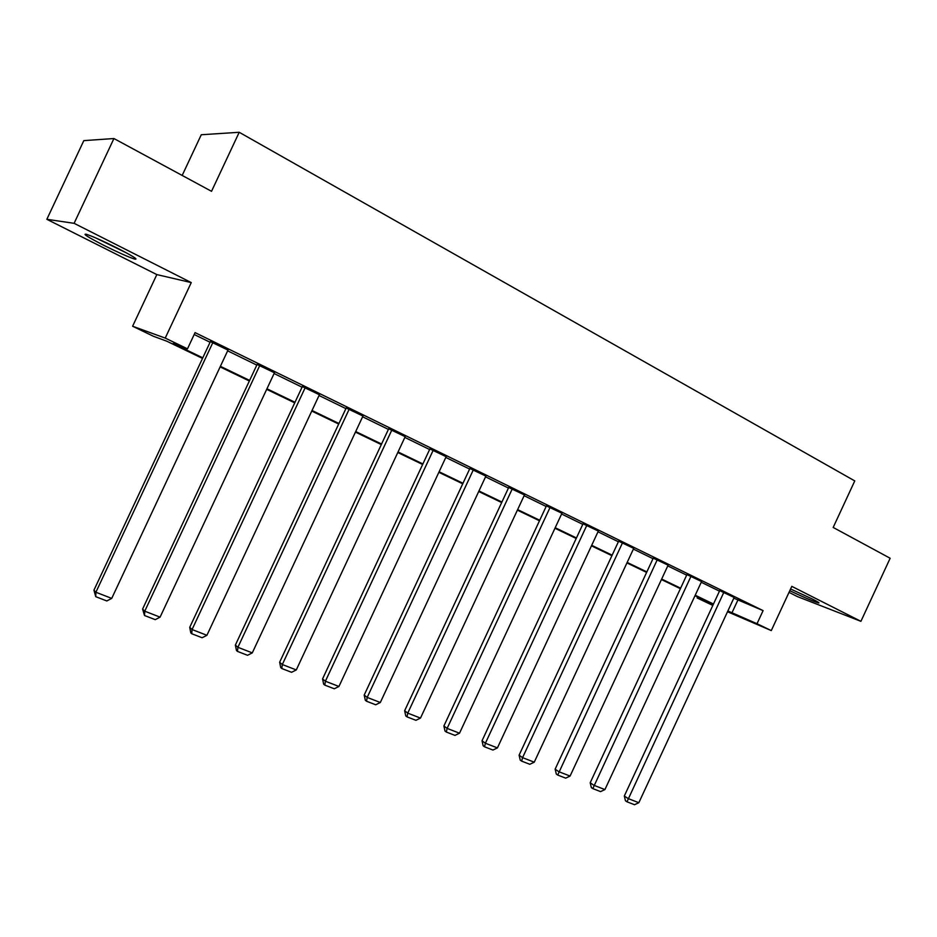 <?xml version="1.0" encoding="UTF-8"?>
<svg xmlns="http://www.w3.org/2000/svg" width="937" height="937" viewBox="0 0 937 937"><rect width="100%" height="100%" fill="white"/><g stroke="black" fill="none" stroke-linecap="round" stroke-linejoin="round"><path stroke-width="1.41" d="M104.23 245.541C118.226 252.498 128.334 257.007 134.553 259.057C138.922 259.936 133.101 256.246 117.09 248C102.965 240.961 92.74 236.393 86.415 234.297C82.093 233.477 88.031 237.225 104.23 245.541M789.786 590.697C803.396 597.15 812.941 601.214 818.446 602.913C820.016 603.182 818.001 601.894 812.391 599.036L790.582 588.986M202.509 358.414L166.727 341.173L153.551 336.324L132.609 326.24L165.228 338.093L187.482 348.833L173.134 343.539L202.779 357.829M156.83 274.588L191.253 282.587L74.105 223.322L113.927 138.535L83.815 140.632L46.85 219.305L156.83 274.588L132.609 326.24M182.176 175.442L201.268 134.752L239.216 132.281L854.767 480.915L833.18 527.449L890.15 558.253L860.916 621.325L791.8 586.363L771.28 630.589L727.51 611.744M789.013 592.371L797.434 596.6L860.916 621.325M712.834 605.419L697.175 597.982L713.104 604.833M697.643 596.986L697.175 597.982M74.105 223.322L46.85 219.305M733.812 598.169L763.093 610.619L195.072 332.623L187.482 348.833M194.205 334.497L210.075 342.251M227.656 350.848L256.797 365.09M274.084 373.523L302.054 387.192M319.037 395.496L345.894 408.614M362.607 416.789L388.398 429.392M404.843 437.415L429.614 449.526M445.801 457.432L469.613 469.074M485.542 476.851L508.44 488.048M524.123 495.708L546.142 506.472M561.591 514.015L582.779 524.369M597.993 531.806L618.385 541.762M633.377 549.094L653.007 558.686M667.776 565.901L686.68 575.142M701.251 582.252L719.464 591.153M734.151 597.455L719.698 590.626M701.579 581.537L686.938 574.604M668.116 565.175L653.253 558.147M633.717 548.356L618.643 541.223M598.333 531.068L583.037 523.806M561.931 513.265L546.412 505.898M524.474 494.959L508.709 487.474M485.893 476.101L469.882 468.488M446.153 456.682L429.896 448.94M405.194 436.665L388.679 428.783M362.959 416.028L346.175 408.017M319.4 394.735L302.335 386.583M274.436 372.774L257.101 364.458M228.007 350.098L210.38 341.618M191.253 282.587L165.228 338.093M763.093 610.619L757.014 623.714L771.28 630.589M113.927 138.535L211.528 191.312L239.216 132.281M713.256 604.517L694.996 595.709M680.391 588.682L661.44 579.546M646.624 572.413L626.935 562.926M611.908 555.676L591.458 545.826M576.208 538.482L554.962 528.245M539.478 520.785L517.4 510.138M501.67 502.56L478.713 491.503M462.737 483.808L438.856 472.307M422.634 464.483L397.792 452.512M381.3 444.571L355.451 432.109M338.69 424.039L311.763 411.062M294.733 402.851L266.682 389.335M249.359 380.996L220.125 366.906M727.873 610.971L757.014 623.714M220.406 366.332L249.629 380.422M266.951 388.773L294.991 402.289M312.033 410.5L338.948 423.477M355.709 431.559L381.558 444.021M398.049 451.962L422.892 463.944M439.113 471.768L462.983 483.269M478.959 490.976L501.916 502.033M517.634 509.623L539.712 520.258M555.208 527.73L576.442 537.967M591.704 545.322L612.142 555.172M627.169 562.423L646.858 571.91M661.663 579.054L680.625 588.19M695.219 595.229L713.479 604.025M737.852 600.137L731.914 612.915M734.175 597.396L638.835 802.716L628.071 798.535L624.311 796.005L625.471 800.784L626.982 801.803L723.832 592.336M719.733 590.556L624.311 796.005M638.835 802.716L634.513 804.719L626.982 801.803M123.649 251.385L98.748 239.251M95.715 237.916L126.542 252.943M701.614 581.467L604.927 789.575L593.859 785.276L590.193 782.758L591.352 787.607L592.816 788.614L690.991 576.267M686.962 574.533L590.193 782.758M604.927 789.575L600.57 791.613L592.816 788.614M668.151 565.105L570.083 776.059L558.71 771.655L555.137 769.16L556.297 774.056L557.714 775.063L657.235 559.764M653.288 558.065L555.137 769.16M570.083 776.059L565.679 778.143L557.714 775.063M633.752 548.286L534.254 762.179L522.565 757.646L519.098 755.175L520.246 760.13L521.628 761.125L522.565 757.646L622.519 542.792M618.678 541.141L519.098 755.175M534.254 762.179L529.815 764.287L521.628 761.125M598.368 530.986L497.418 747.902L485.389 743.24L482.028 740.78L483.164 745.805L484.511 746.801L485.389 743.24L586.82 525.329M583.072 523.724L482.028 740.78M497.418 747.902L492.932 750.045L484.511 746.801M561.977 513.183L459.517 733.202L447.125 728.4L443.892 725.988L445.016 731.071L446.317 732.043L447.125 728.4L550.089 507.362M546.447 505.816L443.892 725.988M459.517 733.202L454.984 735.393L446.317 732.043M524.509 494.865L420.49 718.082L407.747 713.139L404.632 710.75L405.756 715.903L406.998 716.864L407.747 713.139L512.27 488.88M508.756 487.369L404.632 710.75M420.49 718.082L415.923 720.307L406.998 716.864M485.94 475.996L380.317 702.504L367.187 697.421L364.2 695.067L365.325 700.279L366.519 701.227L367.187 697.421L473.337 469.835M469.929 468.383L364.2 695.067M380.317 702.504L375.702 704.776L366.519 701.227M446.199 456.565L338.936 686.47L325.397 681.222L322.562 678.903L323.663 684.186L324.799 685.123L325.397 681.222L433.21 450.217M429.942 448.823L322.562 678.903M338.936 686.47L334.275 688.777L324.799 685.123M405.252 436.537L296.279 669.932L282.318 664.52L279.636 662.248L280.737 667.601L281.803 668.526L282.318 664.52L391.853 429.989M388.738 428.666L279.636 662.248M296.279 669.932L291.571 672.297L281.803 668.526M363.029 415.887L252.287 652.878L237.904 647.303L235.374 645.078L236.464 650.501L237.471 651.402L237.904 647.303L349.208 409.129M346.245 407.876L235.374 645.078M252.287 652.878L247.532 655.291L237.471 651.402M319.47 394.582L206.913 635.298L192.062 629.535L189.719 627.357L190.797 632.862L191.734 633.74L192.062 629.535L305.216 387.613M302.417 386.419L189.719 627.357M206.913 635.298L202.123 637.746L191.734 633.74M274.518 372.598L160.086 617.143L144.755 611.193L142.6 609.073L144.509 615.504L144.755 611.193L259.795 365.407M257.183 364.282L142.6 609.073M160.086 617.143L155.237 619.65L144.509 615.504M228.089 349.899L111.726 598.392L95.89 592.254L93.934 590.181L95.75 596.682L95.89 592.254L212.898 342.473M210.474 341.419L93.934 590.181M111.726 598.392L106.83 600.957L95.75 596.682"/></g></svg>
